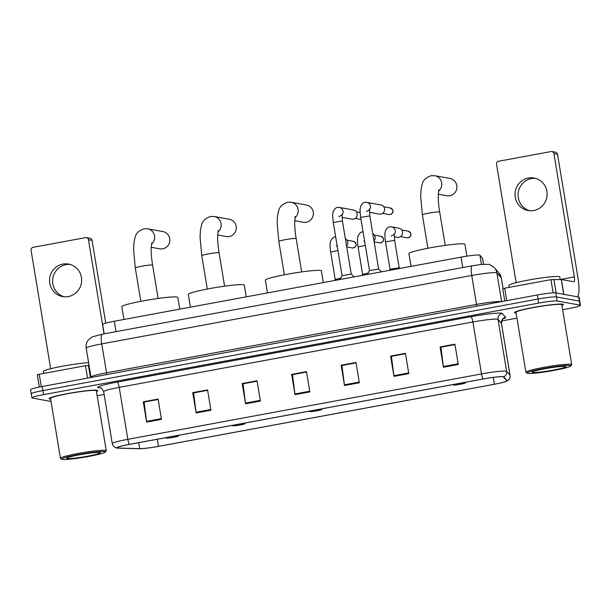 <?xml version="1.0" encoding="UTF-8"?>
<svg xmlns="http://www.w3.org/2000/svg" width="611" height="611" viewBox="0 0 611 611"><rect width="100%" height="100%" fill="white"/><g stroke="black" fill="none" stroke-linecap="round" stroke-linejoin="round"><path stroke-width="0.92" d="M104.198 333.827L102.64 324.426A15.481 1.268 -9.4 0 1 114.303 321.241L461.03 257.132A15.481 1.268 -9.4 0 1 479.887 255.199L482.537 258.239A15.481 1.268 -9.4 0 1 482.568 258.3L483.553 264.235M562.624 309.693L568.788 308.555A15.481 1.268 170.6 0 0 580.45 305.37L579.106 297.252A15.481 1.268 170.6 0 0 578.678 297.038L555.804 292.883A15.481 1.268 170.6 0 0 537.352 294.976L42.212 386.519A15.481 1.268 170.6 0 0 30.55 389.703L31.222 393.759A15.481 1.268 170.6 0 0 31.65 393.98M580.45 305.37A15.481 1.268 170.6 0 0 580.015 305.156L557.148 301.002A15.481 1.268 170.6 0 0 538.696 303.094L43.557 394.637L42.885 390.582A15.481 1.268 170.6 0 0 31.222 393.759A15.481 1.268 170.6 0 1 42.885 390.582L538.024 299.031L42.885 390.582L42.212 386.519M557.148 301.002L556.476 296.946A15.481 1.268 170.6 0 0 538.024 299.031A15.481 1.268 170.6 0 1 556.476 296.946L579.35 301.093L556.476 296.946L555.804 292.883M579.778 301.307A15.481 1.268 170.6 0 0 579.35 301.093A15.481 1.268 170.6 0 1 579.778 301.307M49.697 399.014A24.768 2.032 170.6 0 0 50.652 399.113A24.768 2.032 170.6 0 1 49.697 399.014A24.768 2.032 170.6 0 1 49.01 398.67A24.768 2.032 170.6 0 0 49.697 399.014M96.462 391.529A24.768 2.032 170.6 0 0 97.875 390.582A24.768 2.032 170.6 0 0 97.18 390.238A24.768 2.032 170.6 0 0 70.364 393.087A24.768 2.032 170.6 0 0 49.01 398.67A24.768 2.032 170.6 0 1 70.364 393.087A24.768 2.032 170.6 0 1 97.18 390.238A24.768 2.032 170.6 0 1 97.875 390.582A24.768 2.032 170.6 0 1 96.462 391.529M515.165 312.954A24.768 2.032 170.6 0 0 516.112 313.053A24.768 2.032 170.6 0 1 515.165 312.954A24.768 2.032 170.6 0 1 514.47 312.611A24.768 2.032 170.6 0 0 515.165 312.954M561.929 305.469A24.768 2.032 170.6 0 0 563.334 304.522A24.768 2.032 170.6 0 0 562.647 304.179A24.768 2.032 170.6 0 0 535.832 307.028A24.768 2.032 170.6 0 0 514.47 312.611A24.768 2.032 170.6 0 1 535.832 307.028A24.768 2.032 170.6 0 1 562.647 304.179A24.768 2.032 170.6 0 1 563.334 304.522A24.768 2.032 170.6 0 1 561.929 305.469M117.618 447.993A16.512 1.352 -9.4 0 1 117.152 447.764A16.512 1.352 -9.4 0 1 129.593 444.373L483.263 378.98A16.512 1.352 -9.4 0 1 503.372 376.918L506.756 380.79A16.512 1.352 -9.4 0 1 506.786 380.852A16.512 1.352 -9.4 0 1 494.352 384.25L158.47 446.351A16.512 1.352 -9.4 0 1 139.698 448.657L118.526 448.077A16.512 1.352 -9.4 0 1 117.618 447.993M117.22 448.069A16.925 1.39 170.6 0 0 117.488 448.107A16.925 1.39 170.6 0 0 118.152 448.146L139.323 448.734A16.925 1.39 170.6 0 0 158.562 446.366L494.444 384.266A16.925 1.39 170.6 0 0 506.58 381.287A16.925 1.39 170.6 0 0 507.161 380.722L503.777 376.85A16.925 1.39 170.6 0 0 483.171 378.965L129.494 444.35A16.925 1.39 170.6 0 0 117.22 448.069M458.265 364.477L454.905 344.184L440.065 346.926L443.426 367.219L458.265 364.477M454.974 344.581L440.913 347.185L443.319 366.524A4.124 0.916 79.5 0 0 443.426 367.219M441.035 347.163L440.065 346.926M408.797 373.627L405.437 353.334L390.597 356.076L393.958 376.368L408.797 373.627M405.505 353.731L391.445 356.328L393.858 375.666A4.124 0.916 79.5 0 0 393.958 376.368M391.575 356.305L390.597 356.076M359.337 382.769L355.976 362.476L341.137 365.218L344.497 385.51L359.337 382.769M356.037 362.873L341.984 365.477L344.39 384.808A4.124 0.916 79.5 0 0 344.497 385.51M342.107 365.454L341.137 365.218M161.472 419.352L158.112 399.059L143.272 401.801L146.632 422.094L161.472 419.352M158.18 399.457L144.12 402.053L146.533 421.391A4.124 0.916 79.5 0 0 146.632 422.094M144.249 402.03L143.272 401.801M210.94 410.202L207.58 389.91L192.74 392.659L196.1 412.952L210.94 410.202M207.648 390.314L193.588 392.911L196.001 412.249A4.124 0.916 79.5 0 0 196.1 412.952M193.71 392.888L192.74 392.659M260.401 401.06L257.048 380.768L242.208 383.509L245.561 403.802L260.401 401.06M257.109 381.165L243.056 383.761L245.462 403.1A4.124 0.916 79.5 0 0 245.561 403.802M243.178 383.739L242.208 383.509M309.869 391.918L306.508 371.625L291.668 374.367L295.029 394.66L309.869 391.918M306.577 372.023L292.516 374.619L294.93 393.958A4.124 0.916 79.5 0 0 295.029 394.66M292.638 374.596L291.668 374.367M43.557 394.637A15.481 1.268 170.6 0 0 31.894 397.822A15.481 1.268 170.6 0 0 32.322 398.036L51.034 401.435M97.164 395.752L104.145 394.462M501.646 320.966L516.952 318.132M391.559 356.251L405.498 353.67M441.027 347.101L454.958 344.528M243.17 383.685L257.101 381.111M193.702 392.835L207.633 390.253M144.242 401.977L158.173 399.403M342.099 365.393L356.03 362.819M292.631 374.543L306.569 371.962M64.201 296.763A16.512 16.039 100.3 0 1 52.638 280.105A16.512 16.039 100.3 0 1 65.973 264.639A16.512 16.039 100.3 0 1 70.074 264.426M62.918 264.082A16.512 16.039 -79.7 0 0 49.552 280.35A16.512 16.039 -79.7 0 0 62.658 296.564A16.512 16.039 -79.7 0 0 68.295 296.556A16.512 16.039 -79.7 0 0 81.66 280.289A16.512 16.039 -79.7 0 0 68.554 264.074A16.512 16.039 -79.7 0 0 62.918 264.082M87.541 378.14L85.479 365.699L39.226 374.253L41.288 386.694M88.45 239.703A2.581 2.505 -79.7 0 0 86.441 237.626L90.054 238.282A2.581 2.505 100.3 0 1 92.062 240.36L88.45 239.703L104.038 333.85M105.764 323.112L92.062 240.36M86.441 237.626A2.581 2.505 -79.7 0 0 85.563 237.626L33.124 247.318A2.581 2.505 -79.7 0 0 31.077 250.311L50.675 368.731M37.286 374.78L39.318 387.084L37.286 374.78L39.226 374.253M85.479 365.699L89.046 365.355M104.787 451.567A22.187 1.818 170.6 0 0 79.873 454.286A22.187 1.818 170.6 0 0 61.726 459.266A22.187 1.818 170.6 0 0 62.246 459.434A22.187 1.818 170.6 0 0 85.38 457.036A22.187 1.818 170.6 0 0 105.359 452.041A22.187 1.818 170.6 0 0 104.787 451.567M105.359 452.041L106.207 450.865A23.218 1.902 170.6 0 0 106.261 450.697A23.218 1.902 170.6 0 0 105.611 450.376A23.218 1.902 170.6 0 0 80.469 453.049A23.218 1.902 170.6 0 0 60.443 458.281A23.218 1.902 170.6 0 0 60.55 458.426L61.726 459.266M106.261 450.697L96.347 390.834A23.218 1.902 170.6 0 0 95.698 390.505A23.218 1.902 170.6 0 0 70.555 393.186A23.218 1.902 170.6 0 0 50.53 398.418L60.443 458.281M88.595 362.636A25.799 2.116 170.6 0 0 60.176 366.653A25.799 2.116 170.6 0 0 43.45 371.442L43.778 373.413M67.195 458.525A17.024 1.398 170.6 0 0 86.311 456.44A17.024 1.398 170.6 0 0 100.242 452.621A17.024 1.398 170.6 0 0 99.845 452.484A17.024 1.398 170.6 0 0 82.088 454.332A17.024 1.398 170.6 0 0 66.759 458.166A17.024 1.398 170.6 0 0 67.195 458.525M151.177 247.264L159.731 248.814A8.768 8.523 -79.7 0 0 169.827 240.169A8.768 8.523 -79.7 0 0 162.87 231.554L147.702 228.804A8.768 8.523 100.3 0 1 151.452 244.224M169.843 436.926A6.194 0.504 170.6 0 0 166.085 438.072A6.194 0.504 170.6 0 0 166.23 438.118A6.194 0.504 170.6 0 0 172.692 437.445A6.194 0.504 170.6 0 0 178.267 436.055A6.194 0.504 170.6 0 0 178.107 435.926A6.194 0.504 170.6 0 0 171.638 436.598M179.764 309.135L177.824 297.435A28.381 2.322 170.6 0 0 177.037 297.045A28.381 2.322 170.6 0 0 146.304 300.314A28.381 2.322 170.6 0 0 121.833 306.707L123.941 319.454M217.661 234.968L226.215 236.526A8.768 8.523 -79.7 0 0 236.312 227.872A8.768 8.523 -79.7 0 0 229.346 219.257L214.178 216.508A8.768 8.523 100.3 0 1 217.936 231.936M236.327 424.637A6.194 0.504 170.6 0 0 232.57 425.775A6.194 0.504 170.6 0 0 232.715 425.829A6.194 0.504 170.6 0 0 239.168 425.157A6.194 0.504 170.6 0 0 244.744 423.767A6.194 0.504 170.6 0 0 244.583 423.629A6.194 0.504 170.6 0 0 238.122 424.301M246.241 296.847L244.308 285.146A28.381 2.322 170.6 0 0 243.514 284.749A28.381 2.322 170.6 0 0 212.788 288.025A28.381 2.322 170.6 0 0 188.31 294.418L190.426 307.165M294.723 220.724L303.277 222.274A8.768 8.523 -79.7 0 0 313.374 213.629A8.768 8.523 -79.7 0 0 306.416 205.013L291.248 202.256A8.768 8.523 100.3 0 1 294.998 217.684M313.39 410.386A6.194 0.504 170.6 0 0 309.632 411.531A6.194 0.504 170.6 0 0 309.777 411.577A6.194 0.504 170.6 0 0 316.238 410.905A6.194 0.504 170.6 0 0 321.814 409.515A6.194 0.504 170.6 0 0 321.653 409.385A6.194 0.504 170.6 0 0 315.184 410.057M323.311 282.595L321.371 270.894A28.381 2.322 170.6 0 0 320.584 270.505A28.381 2.322 170.6 0 0 289.851 273.774A28.381 2.322 170.6 0 0 265.38 280.166L267.488 292.913M438.27 194.183L446.824 195.734A8.768 8.523 -79.7 0 0 456.921 187.088A8.768 8.523 -79.7 0 0 449.963 178.473L434.795 175.716A8.768 8.523 100.3 0 1 438.545 191.144M456.936 383.845A6.194 0.504 170.6 0 0 453.186 384.991A6.194 0.504 170.6 0 0 453.331 385.037A6.194 0.504 170.6 0 0 459.785 384.365A6.194 0.504 170.6 0 0 465.361 382.975A6.194 0.504 170.6 0 0 465.2 382.845A6.194 0.504 170.6 0 0 458.731 383.517M466.873 256.146L464.918 244.354A28.381 2.322 170.6 0 0 464.131 243.965A28.381 2.322 170.6 0 0 433.398 247.234A28.381 2.322 170.6 0 0 408.927 253.626L411.035 266.373M351.233 274.133L342.076 275.653L333.27 222.48L342.435 220.968L342.091 214.346C342.74 214.438 341.702 215.194 338.968 216.622M342 215.003A4.644 4.514 100.3 0 0 339.411 207.442L353.54 210.008A4.644 4.514 100.3 0 1 353.471 219.143A4.644 4.514 100.3 0 1 351.883 219.15L342.015 217.356M366.371 211.551C369.105 210.131 370.144 209.367 369.495 209.275L369.838 215.897L378.637 269.054L369.479 270.581M369.403 209.94A4.644 4.514 100.3 0 0 366.814 202.378L380.943 204.945A4.644 4.514 100.3 0 1 380.874 214.079A4.644 4.514 100.3 0 1 379.286 214.079L369.418 212.292M340.77 278.127L335.21 279.426L330.673 252.03L337.914 250.518M345.375 238.756A4.644 4.514 100.3 0 1 346.582 246.012M368.173 273.064L362.613 274.354L358.077 246.959L365.317 245.454M372.779 233.692A4.644 4.514 100.3 0 1 373.985 240.948M391.17 236.029C393.912 234.609 394.95 233.853 394.301 233.753L394.645 240.375L399.174 267.763L390.017 269.291M394.21 234.418A4.644 4.514 100.3 0 0 391.62 226.857L398.914 228.178A4.644 4.514 100.3 0 1 402.534 231.928A4.644 4.514 100.3 0 1 397.257 237.32L394.225 236.77M529.668 210.703A16.512 16.039 100.3 0 1 518.097 194.046A16.512 16.039 100.3 0 1 531.44 178.58A16.512 16.039 100.3 0 1 535.534 178.366M528.385 178.022A16.512 16.039 -79.7 0 0 515.02 194.29A16.512 16.039 -79.7 0 0 528.125 210.505A16.512 16.039 -79.7 0 0 533.762 210.497A16.512 16.039 -79.7 0 0 547.128 194.229A16.512 16.039 -79.7 0 0 534.022 178.015A16.512 16.039 -79.7 0 0 528.385 178.022M553.131 292.852L550.946 279.639L504.694 288.193L506.748 300.635M577.342 296.793A20.637 4.59 79.5 0 0 577.937 277.577L557.53 154.3L553.917 153.644L574.325 276.928A5.163 1.146 -100.5 0 1 574.057 281.778A5.163 1.146 -100.5 0 1 573.958 281.778L561.372 279.494L563.831 294.342M553.917 153.644A2.581 2.505 -79.7 0 0 551.901 151.566L555.514 152.223A2.581 2.505 100.3 0 1 557.53 154.3M551.901 151.566A2.581 2.505 -79.7 0 0 551.023 151.566L498.591 161.258A2.581 2.505 -79.7 0 0 496.537 164.252L516.142 282.672M504.785 300.994L502.746 288.72L504.694 288.193M550.946 279.639L561.372 279.494M570.254 365.508A22.187 1.818 170.6 0 0 545.34 368.227A22.187 1.818 170.6 0 0 527.194 373.206A22.187 1.818 170.6 0 0 527.713 373.374A22.187 1.818 170.6 0 0 550.839 370.976A22.187 1.818 170.6 0 0 570.819 365.981A22.187 1.818 170.6 0 0 570.254 365.508M570.819 365.981L571.667 364.805A23.218 1.902 170.6 0 0 571.72 364.637A23.218 1.902 170.6 0 0 571.071 364.316A23.218 1.902 170.6 0 0 545.936 366.99A23.218 1.902 170.6 0 0 525.911 372.221A23.218 1.902 170.6 0 0 526.01 372.366L527.194 373.206M571.72 364.637L561.807 304.774A23.218 1.902 170.6 0 0 561.165 304.446A23.218 1.902 170.6 0 0 536.023 307.127A23.218 1.902 170.6 0 0 515.997 312.358L525.911 372.221M560.234 279.456L559.821 276.959A25.799 2.116 170.6 0 0 559.103 276.6A25.799 2.116 170.6 0 0 531.165 279.571A25.799 2.116 170.6 0 0 508.917 285.383L509.246 287.353M532.662 372.466A17.024 1.398 170.6 0 0 551.779 370.381A17.024 1.398 170.6 0 0 565.71 366.562A17.024 1.398 170.6 0 0 565.305 366.424A17.024 1.398 170.6 0 0 547.555 368.273A17.024 1.398 170.6 0 0 532.219 372.107A17.024 1.398 170.6 0 0 532.662 372.466M116.021 331.636L114.303 321.241M483.53 264.235L482.537 258.239M481.415 264.418L479.887 255.199M462.756 267.534L461.03 257.132M503.067 288.568L501.318 277.99A10.318 10.272 -41.1 0 0 498.927 272.934L501.356 278.074A20.637 1.688 170.6 0 0 501.318 277.99L496.873 272.903A20.637 1.688 170.6 0 0 496.338 272.697A20.637 1.688 170.6 0 0 471.738 275.485L101.739 343.894A20.637 1.688 170.6 0 0 86.197 348.133C85.754 345.131 86.449 342.42 88.282 340.006L92.009 336.982L102.274 334.179L472.272 265.77A10.318 2.299 -100.5 0 0 471.738 275.485L476.527 304.4A20.637 1.688 -9.4 0 1 501.127 301.613A20.637 1.688 -9.4 0 1 501.272 301.643M106.65 374.604A2.581 0.573 79.5 0 0 106.528 372.809L101.739 343.894A10.318 2.299 -100.5 0 1 102.274 334.179M501.623 301.582L496.873 272.903A10.318 10.272 -41.1 0 0 494.49 267.839L498.927 272.934M91.016 377.499L90.986 377.056A20.637 1.688 -9.4 0 1 106.528 372.809L476.527 304.4A2.581 0.573 79.5 0 1 476.641 306.195M537.352 294.976L538.696 303.094M578.678 297.038L580.015 305.156M100.723 387.893L99.883 387.87A25.799 2.116 -9.4 0 1 117.175 382.081L470.852 316.697A5.163 1.146 -100.5 0 1 472.891 321.982L119.221 387.374A20.637 1.688 170.6 0 0 103.671 391.62C101.854 388.428 100.693 387.137 100.212 387.741M470.852 316.697A25.799 2.116 -9.4 0 1 501.6 313.214A25.799 2.116 -9.4 0 1 502.273 313.474L505.656 317.346A25.799 2.116 -9.4 0 1 503.082 318.85M497.499 319.202A20.637 1.688 170.6 0 0 472.891 321.982L481.499 373.932A20.637 1.688 -9.4 0 1 506.634 371.358L510.009 375.23A20.637 1.688 -9.4 0 1 510.055 375.314L501.455 323.364A20.637 1.688 170.6 0 0 501.41 323.28L498.034 319.408A20.637 1.688 170.6 0 0 497.499 319.202M507.161 380.722A5.163 5.132 -41.1 0 0 510.009 375.23L501.41 323.28A5.163 5.132 138.9 0 1 505.656 317.346M503.777 376.85A5.163 5.132 -41.1 0 0 506.634 371.358L498.034 319.408A5.163 5.132 138.9 0 1 502.273 313.474M483.171 378.965A5.163 1.146 -100.5 0 1 481.499 373.932L127.821 439.324A5.163 1.146 79.5 0 0 129.494 444.35M117.488 448.107L116.877 448.023C116.785 448.054 113.478 447.748 112.271 443.571A20.637 1.688 -9.4 0 1 127.821 439.324L119.221 387.374A5.163 1.146 -100.5 0 0 117.175 382.081M99.883 387.87A5.163 4.735 91.6 0 1 100.425 387.794M494.352 384.25L493.214 377.407M118.526 448.077L118.351 447.031M139.698 448.657L138.712 442.685M158.47 446.351L157.294 439.248M309.754 391.216L294.93 393.958M260.286 400.358L245.462 403.1M210.826 409.507L196.001 412.249M161.357 418.65L146.533 421.391M359.215 382.074L344.39 384.808M408.683 372.924L393.858 375.666M458.151 363.782L443.319 366.524M88.412 365.34L90.443 377.606M140.813 301.322L135.298 267.992A8.768 0.718 -9.4 0 1 141.905 266.19A8.768 0.718 -9.4 0 1 152.36 265.006A8.768 0.718 -9.4 0 1 152.605 265.128C151.551 258.621 151.062 253.03 151.146 248.349L151.757 242.827M207.297 289.034L201.775 255.704A8.768 0.718 -9.4 0 1 208.382 253.893A8.768 0.718 -9.4 0 1 218.837 252.717A8.768 0.718 -9.4 0 1 219.082 252.839C218.035 246.325 217.547 240.734 217.631 236.06L218.242 230.538M284.359 274.782L278.845 241.452A8.768 0.718 -9.4 0 1 285.452 239.649A8.768 0.718 -9.4 0 1 295.907 238.466A8.768 0.718 -9.4 0 1 296.152 238.588C295.098 232.081 294.609 226.49 294.693 221.808L295.304 216.286M427.906 248.242L422.392 214.912A8.768 0.718 -9.4 0 1 428.998 213.109A8.768 0.718 -9.4 0 1 439.454 211.925A8.768 0.718 -9.4 0 1 439.699 212.048C438.645 205.54 438.156 199.95 438.24 195.268L438.851 189.746M390.215 214.545A3.353 3.261 100.3 0 1 389.077 214.545L390.284 214.545A3.353 0.748 -100.5 0 1 390.215 214.545A3.353 3.261 100.3 0 0 390.269 207.946L383.784 206.77M369.838 215.897L360.673 217.417C359.596 208.152 360.146 208.931 360.803 206.022C362.399 203.394 363.896 202.165 365.271 202.333L366.814 202.378M353.379 247.913A3.353 3.261 100.3 0 1 352.234 247.921L353.441 247.913A3.353 0.748 -100.5 0 1 353.379 247.913A3.353 3.261 100.3 0 0 353.433 241.314L346.949 240.138M380.783 242.85A3.353 3.261 100.3 0 1 379.637 242.85L380.844 242.85A3.353 0.748 -100.5 0 1 380.783 242.85A3.353 3.261 100.3 0 0 380.836 236.251L374.352 235.075M408.186 237.778A3.353 3.261 100.3 0 1 407.041 237.786L408.247 237.786A3.353 0.748 -100.5 0 1 408.186 237.778A3.353 3.261 100.3 0 0 408.24 231.187L401.755 230.011M408.316 237.755A3.353 0.748 -100.5 0 1 408.247 237.786C411.982 235.77 411.974 233.57 408.24 231.187M394.645 240.375L385.48 241.895C384.395 232.631 384.953 233.41 385.602 230.5C387.206 227.872 388.695 226.643 390.078 226.811L391.62 226.857M574.325 276.928L560.585 279.464M563.686 294.319L561.234 279.487M553.879 279.28L556.14 292.944M472.272 265.77L481.674 264.395L488.288 264.372C488.777 263.899 490.839 265.052 494.49 267.839M86.197 348.133L90.986 377.056M501.356 278.074L503.097 288.552M506.58 381.287L507.993 380.439C509.627 379.103 510.315 377.392 510.055 375.314M31.894 397.822L31.222 393.759M112.271 443.571L103.671 391.62M501.455 323.364C502.15 319.752 502.83 318.155 503.479 318.575L502.792 318.858M135.298 267.992L133.595 249.716L133.962 242.666C135.367 236.205 135.054 232.165 143.952 228.804L147.702 228.804M166.085 438.072L165.589 437.713M178.267 436.055L178.832 435.269M158.119 298.458L152.605 265.128M201.775 255.704L200.072 237.427L200.439 230.37C201.844 223.916 201.538 219.876 210.428 216.508L214.178 216.508M232.57 425.775L232.073 425.424M244.744 423.767L245.316 422.972M224.604 286.169L219.082 252.839M278.845 241.452L277.142 223.175L277.509 216.126C278.914 209.665 278.601 205.624 287.498 202.264L291.248 202.256M309.632 411.531L309.135 411.172M321.814 409.515L322.379 408.728M301.666 271.918L296.152 238.588M422.392 214.912L420.689 196.635L421.055 189.586C422.461 183.124 422.148 179.084 431.045 175.724L434.795 175.716M453.186 384.991L452.682 384.632M465.361 382.975L465.926 382.188M445.213 245.378L439.699 212.048M339.411 207.442L337.868 207.396C336.493 207.228 334.996 208.458 333.4 211.085C332.743 213.995 332.193 213.216 333.27 222.48M342.076 275.622L340.052 279.502M360.123 212.513L356.381 211.834M351.233 274.118L342.435 220.968M351.226 274.11L354.151 276.898M361.017 219.494L355.182 218.433M367.455 274.438L369.479 270.558L360.673 217.417M378.629 269.046L381.554 271.826M389.077 214.545L382.585 213.369M390.269 207.946C394.011 210.329 394.011 212.529 390.284 214.545M335.66 236.908L335.271 236.946C333.889 236.778 332.399 238.007 330.795 240.635C330.146 243.545 329.589 242.766 330.673 252.03M335.21 279.395L334.637 280.502M336.363 246.164L337.165 245.989M352.234 247.921L346.727 246.92M353.433 241.314C357.168 243.705 357.175 245.905 353.441 247.913M363.064 231.844L362.674 231.875C361.292 231.714 359.803 232.944 358.199 235.563C357.55 238.481 356.992 237.694 358.077 246.959M362.613 274.331L362.04 275.439M363.766 241.101L364.568 240.925M379.637 242.85L374.131 241.849M380.836 236.251C384.571 238.634 384.579 240.833 380.844 242.85M389.444 270.368L390.017 269.268L385.48 241.895M399.166 267.748L399.884 268.435M407.041 237.786L400.556 236.61M502.746 288.72L504.778 300.994"/></g></svg>
